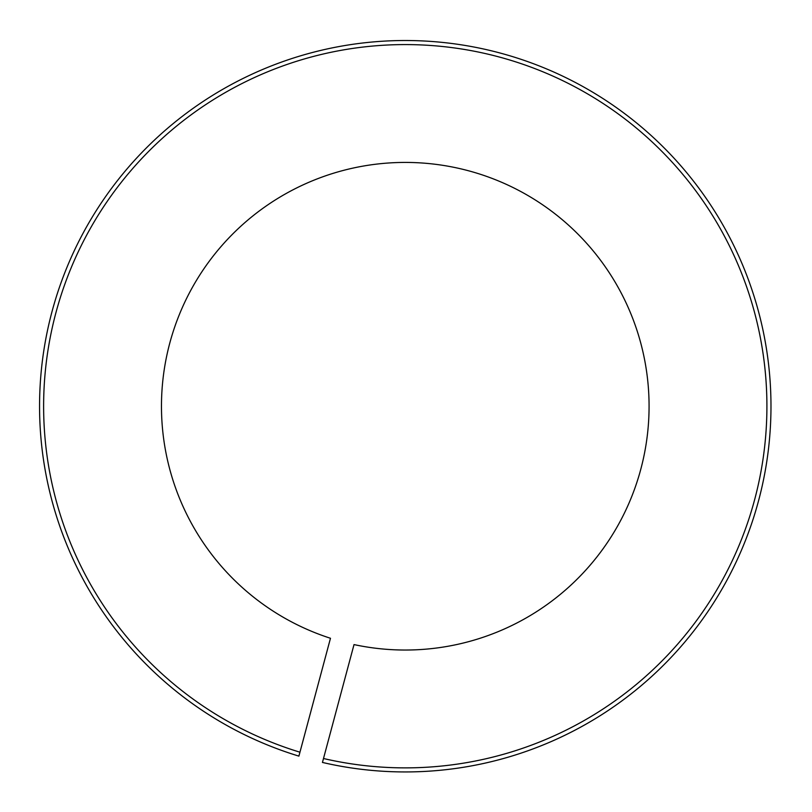 <?xml version="1.0" encoding="UTF-8"?>
<svg xmlns="http://www.w3.org/2000/svg" width="812" height="812" viewBox="0 0 812 812"><rect width="100%" height="100%" fill="white"/><g stroke="black" fill="none" stroke-linecap="round" stroke-linejoin="round"><path stroke-width="1.22" d="M298.897 756.124L330.474 638.273A243.803 243.803 0 0 1 235.774 230.984A243.803 243.803 0 0 1 639.683 339.213A243.803 243.803 0 0 1 354.022 644.586L322.445 762.438A365.704 365.704 0 0 0 757.444 307.657A365.704 365.704 0 0 0 149.56 144.78A365.704 365.704 0 0 0 298.897 756.124L299.943 752.196A361.644 361.644 0 0 1 152.433 147.652A361.644 361.644 0 0 1 753.516 308.712A361.644 361.644 0 0 1 323.491 758.509L322.445 762.438"/></g></svg>
